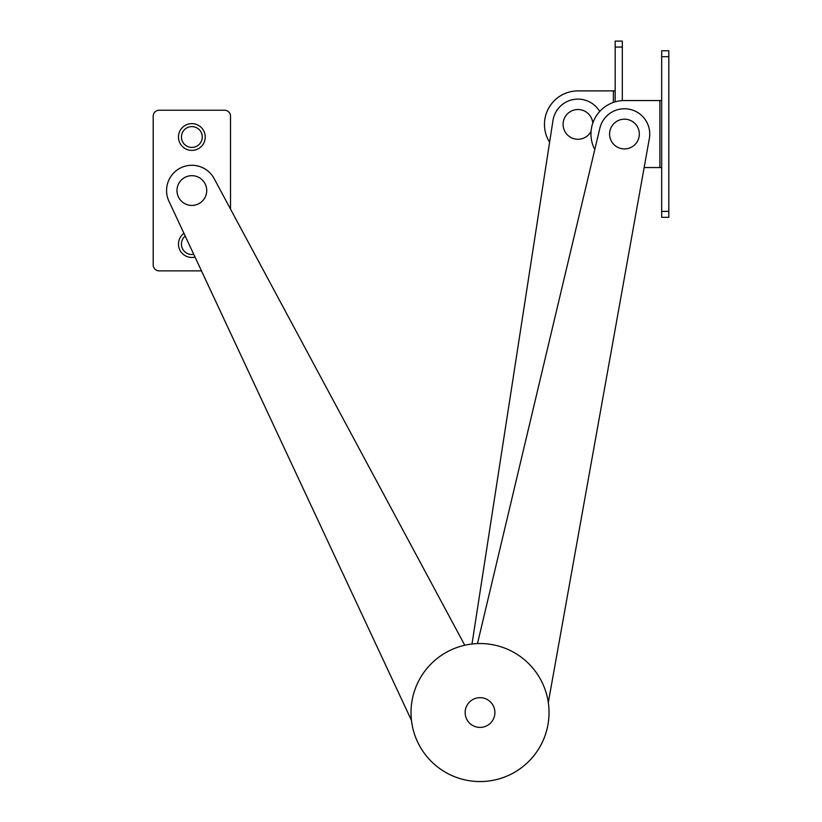 <?xml version="1.0" encoding="UTF-8"?>
<svg xmlns="http://www.w3.org/2000/svg" width="822" height="822" viewBox="0 0 822 822"><rect width="100%" height="100%" fill="white"/><g stroke="black" fill="none" stroke-linecap="round" stroke-linejoin="round"><path stroke-width="1.23" d="M644.14 167.544L661.679 167.544M661.679 100.551L624.453 100.551A33.497 33.497 0 0 0 594.779 149.573M661.679 217.337L668.81 217.337L661.679 217.337L661.679 50.759L668.81 50.759L668.81 56.708L661.679 56.708M668.81 217.337L668.81 56.708M168.952 201.246A25.287 25.287 0 0 1 180.521 167.955A25.287 25.287 0 0 1 214.131 178.59L464.769 645.239L230.52 209.107L230.52 116.19A5.949 5.949 0 0 0 224.57 110.24L159.139 110.24A5.949 5.949 0 0 0 153.19 116.19L153.19 264.91A5.949 5.949 0 0 0 159.139 270.859L201.462 270.859L411.462 720.391L168.952 201.246M627.916 148.515A14.868 14.868 0 0 0 638.92 130.585A14.868 14.868 0 0 0 621 119.58A14.868 14.868 0 0 0 609.996 137.5A14.868 14.868 0 0 0 627.916 148.515M195.03 257.091A13.388 13.388 0 0 1 183.923 233.304M181.446 244.093A10.409 10.409 0 0 0 193.745 254.327L185.217 236.068A10.409 10.409 0 0 0 181.446 244.093M205.243 137.007A13.388 13.388 0 0 1 191.855 150.395A13.388 13.388 0 0 1 178.466 137.007A13.388 13.388 0 0 1 191.855 123.629A13.388 13.388 0 0 1 205.243 137.007M181.446 137.007A10.409 10.409 0 0 0 191.855 147.415A10.409 10.409 0 0 0 202.263 137.007A10.409 10.409 0 0 0 191.855 126.598A10.409 10.409 0 0 0 181.446 137.007M437.653 767.008A69.007 69.007 0 0 0 534.495 754.915A69.007 69.007 0 0 0 522.391 658.073A69.007 69.007 0 0 0 425.56 670.177A69.007 69.007 0 0 0 514.778 772.166A69.007 69.007 0 0 0 548.305 702.522L649.349 138.507A25.287 25.287 0 0 0 629.611 109.295A25.287 25.287 0 0 0 599.855 128.201L477.479 643.585M465.149 712.54A14.868 14.868 0 0 0 480.027 727.419A14.868 14.868 0 0 0 494.895 712.54A14.868 14.868 0 0 0 480.027 697.673A14.868 14.868 0 0 0 465.149 712.54M182.916 178.662A14.868 14.868 0 0 1 203.743 181.611A14.868 14.868 0 0 1 200.794 202.438A14.868 14.868 0 0 1 179.967 199.489A14.868 14.868 0 0 1 182.916 178.662M599.7 111.484A25.287 25.287 0 0 0 552.97 120.526L472.003 644.006M592.775 123.177A14.868 14.868 0 0 0 574.496 109.922A14.868 14.868 0 0 0 563.491 127.842A14.868 14.868 0 0 0 591.069 131.397M615.175 90.893L577.958 90.893A33.497 33.497 0 0 0 549.61 142.227M615.175 101.866L615.175 41.1L622.316 41.1L615.175 41.1M622.316 100.623L622.316 41.1M224.57 110.24L159.139 110.24M230.52 209.107L230.52 116.19M159.139 270.859L201.462 270.859M153.19 116.19L153.19 264.91M659.891 100.551L659.891 167.544M668.81 211.388L661.679 211.388M613.387 90.893L613.387 102.431M622.316 47.049L615.175 47.049"/></g></svg>
